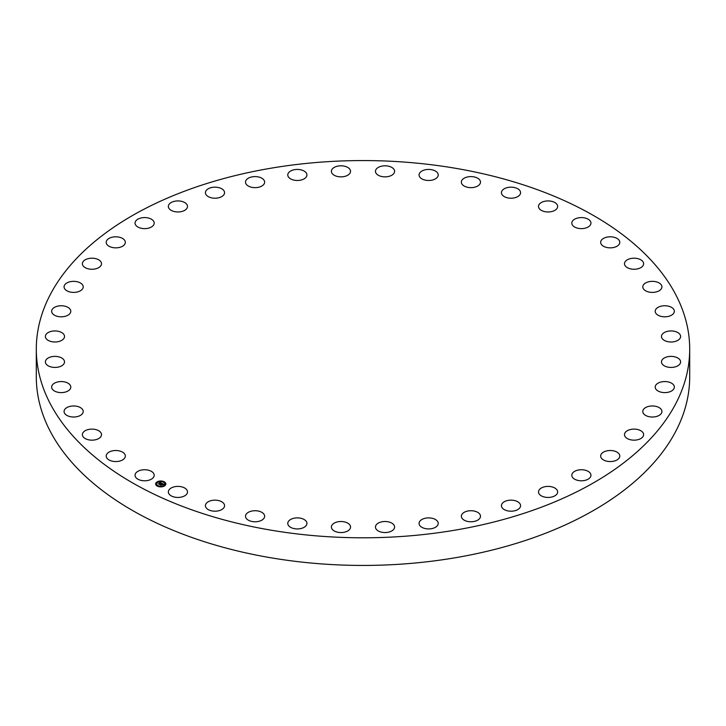 <?xml version="1.0" encoding="UTF-8"?>
<svg xmlns="http://www.w3.org/2000/svg" width="726" height="726" viewBox="0 0 726 726"><rect width="100%" height="100%" fill="white"/><g stroke="black" fill="none" stroke-linecap="round" stroke-linejoin="round"><path stroke-width="1.09" d="M135.435 476.819A9.574 5.527 0 0 0 145.98 480.73A9.574 5.527 0 0 0 154.193 475.267A9.574 5.527 0 0 0 153.803 473.706A9.574 5.527 0 0 0 143.258 469.795A9.574 5.527 0 0 0 135.054 475.267A9.574 5.527 0 0 0 135.435 476.819M36.3 349.179L36.3 376.821A326.7 188.615 0 0 0 271.025 557.804A326.7 188.615 0 0 0 689.7 376.821L689.7 349.179A326.7 188.615 0 0 0 454.975 168.196A326.7 188.615 0 0 0 36.3 349.179A326.7 188.615 0 0 0 271.025 530.171A326.7 188.615 0 0 0 689.7 349.179M169.212 494.215A9.574 5.527 0 0 0 179.957 497.319A9.574 5.527 0 0 0 187.499 491.919A9.574 5.527 0 0 0 186.627 489.623A9.574 5.527 0 0 0 175.892 486.52A9.574 5.527 0 0 0 168.35 491.919A9.574 5.527 0 0 0 169.212 494.215M206.937 508.663A9.574 5.527 0 0 0 217.691 510.977A9.574 5.527 0 0 0 224.561 505.677A9.574 5.527 0 0 0 223.045 502.691A9.574 5.527 0 0 0 212.301 500.377A9.574 5.527 0 0 0 205.422 505.677A9.574 5.527 0 0 0 206.937 508.663M247.838 519.861A9.574 5.527 0 0 0 258.42 521.422A9.574 5.527 0 0 0 264.645 516.24A9.574 5.527 0 0 0 262.313 512.629A9.574 5.527 0 0 0 251.731 511.068A9.574 5.527 0 0 0 245.506 516.24A9.574 5.527 0 0 0 247.838 519.861M291.081 527.584A9.574 5.527 0 0 0 301.326 528.437A9.574 5.527 0 0 0 306.926 523.41A9.574 5.527 0 0 0 303.622 519.235A9.574 5.527 0 0 0 293.377 518.382A9.574 5.527 0 0 0 287.777 523.41A9.574 5.527 0 0 0 291.081 527.584M335.793 531.677A9.574 5.527 0 0 0 345.558 531.886A9.574 5.527 0 0 0 350.54 527.031A9.574 5.527 0 0 0 346.148 522.384A9.574 5.527 0 0 0 336.383 522.185A9.574 5.527 0 0 0 331.401 527.031A9.574 5.527 0 0 0 335.793 531.677M381.05 532.058A9.574 5.527 0 0 0 394.599 527.031A9.574 5.527 0 0 0 389.009 522.003A9.574 5.527 0 0 0 375.46 527.031A9.574 5.527 0 0 0 381.05 532.058M425.953 528.71A9.574 5.527 0 0 0 438.223 523.41A9.574 5.527 0 0 0 431.344 518.11A9.574 5.527 0 0 0 419.074 523.41A9.574 5.527 0 0 0 425.953 528.71M469.559 521.713A9.574 5.527 0 0 0 480.494 516.24A9.574 5.527 0 0 0 472.29 510.777A9.574 5.527 0 0 0 461.355 516.24A9.574 5.527 0 0 0 469.559 521.713M511.004 511.204A9.574 5.527 0 0 0 520.578 505.677A9.574 5.527 0 0 0 511.013 500.15A9.574 5.527 0 0 0 501.439 505.677A9.574 5.527 0 0 0 511.004 511.204M549.437 497.392A9.574 5.527 0 0 0 557.65 491.919A9.574 5.527 0 0 0 546.714 486.456A9.574 5.527 0 0 0 538.501 491.919A9.574 5.527 0 0 0 549.437 497.392M584.076 480.567A9.574 5.527 0 0 0 590.946 475.267A9.574 5.527 0 0 0 578.686 469.958A9.574 5.527 0 0 0 571.807 475.267A9.574 5.527 0 0 0 584.076 480.567M614.205 461.064A9.574 5.527 0 0 0 619.804 456.037A9.574 5.527 0 0 0 606.255 451.009A9.574 5.527 0 0 0 600.665 456.037A9.574 5.527 0 0 0 614.205 461.064M639.234 439.284A9.574 5.527 0 0 0 643.626 434.638A9.574 5.527 0 0 0 638.644 429.783A9.574 5.527 0 0 0 628.879 429.983A9.574 5.527 0 0 0 624.487 434.638A9.574 5.527 0 0 0 629.469 439.484A9.574 5.527 0 0 0 639.234 439.284M658.627 415.671A9.574 5.527 0 0 0 661.93 411.497A9.574 5.527 0 0 0 656.34 406.469A9.574 5.527 0 0 0 646.095 407.313A9.574 5.527 0 0 0 642.791 411.497A9.574 5.527 0 0 0 648.382 416.524A9.574 5.527 0 0 0 658.627 415.671M672.004 390.706A9.574 5.527 0 0 0 674.345 387.085A9.574 5.527 0 0 0 668.12 381.903A9.574 5.527 0 0 0 657.547 383.464A9.574 5.527 0 0 0 655.206 387.085A9.574 5.527 0 0 0 661.431 392.258A9.574 5.527 0 0 0 672.004 390.706M679.1 364.888A9.574 5.527 0 0 0 680.616 361.902A9.574 5.527 0 0 0 673.746 356.602A9.574 5.527 0 0 0 662.992 358.916A9.574 5.527 0 0 0 661.477 361.902A9.574 5.527 0 0 0 668.347 367.202A9.574 5.527 0 0 0 679.1 364.888M679.754 338.761A9.574 5.527 0 0 0 680.616 336.465A9.574 5.527 0 0 0 673.084 331.065A9.574 5.527 0 0 0 662.339 334.169A9.574 5.527 0 0 0 661.477 336.465A9.574 5.527 0 0 0 669.009 341.864A9.574 5.527 0 0 0 679.754 338.761M673.955 312.842A9.574 5.527 0 0 0 674.345 311.282A9.574 5.527 0 0 0 666.141 305.809A9.574 5.527 0 0 0 655.596 309.721A9.574 5.527 0 0 0 655.206 311.282A9.574 5.527 0 0 0 663.41 316.754A9.574 5.527 0 0 0 673.955 312.842M661.831 287.659A9.574 5.527 0 0 0 661.93 286.87A9.574 5.527 0 0 0 653.046 281.361A9.574 5.527 0 0 0 642.891 286.089A9.574 5.527 0 0 0 642.791 286.87A9.574 5.527 0 0 0 651.676 292.387A9.574 5.527 0 0 0 661.831 287.659M643.626 263.729L643.626 263.729A9.574 5.527 0 0 0 634.061 258.202A9.574 5.527 0 0 0 624.487 263.729L624.487 263.729A9.574 5.527 0 0 0 634.052 269.255A9.574 5.527 0 0 0 643.626 263.729L643.626 263.729M619.705 241.54A9.574 5.527 0 0 0 609.55 236.821A9.574 5.527 0 0 0 600.665 242.33A9.574 5.527 0 0 0 600.756 243.119A9.574 5.527 0 0 0 610.92 247.838A9.574 5.527 0 0 0 619.804 242.33A9.574 5.527 0 0 0 619.705 241.54M590.565 221.548A9.574 5.527 0 0 0 580.02 217.637A9.574 5.527 0 0 0 571.807 223.1A9.574 5.527 0 0 0 572.197 224.661A9.574 5.527 0 0 0 582.742 228.572A9.574 5.527 0 0 0 590.946 223.1A9.574 5.527 0 0 0 590.565 221.548M556.788 204.151A9.574 5.527 0 0 0 546.043 201.048A9.574 5.527 0 0 0 538.501 206.447A9.574 5.527 0 0 0 539.373 208.734A9.574 5.527 0 0 0 550.108 211.847A9.574 5.527 0 0 0 557.65 206.447A9.574 5.527 0 0 0 556.788 204.151M519.063 189.704A9.574 5.527 0 0 0 508.309 187.39A9.574 5.527 0 0 0 501.439 192.689A9.574 5.527 0 0 0 502.955 195.675A9.574 5.527 0 0 0 513.699 197.989A9.574 5.527 0 0 0 520.578 192.689A9.574 5.527 0 0 0 519.063 189.704M478.162 178.505A9.574 5.527 0 0 0 467.58 176.944A9.574 5.527 0 0 0 461.355 182.126A9.574 5.527 0 0 0 463.687 185.738A9.574 5.527 0 0 0 474.269 187.299A9.574 5.527 0 0 0 480.494 182.126A9.574 5.527 0 0 0 478.162 178.505M434.919 170.782A9.574 5.527 0 0 0 424.674 169.929A9.574 5.527 0 0 0 419.074 174.957A9.574 5.527 0 0 0 422.378 179.131A9.574 5.527 0 0 0 432.623 179.984A9.574 5.527 0 0 0 438.223 174.957A9.574 5.527 0 0 0 434.919 170.782M390.207 166.69A9.574 5.527 0 0 0 380.442 166.481A9.574 5.527 0 0 0 375.46 171.336A9.574 5.527 0 0 0 379.852 175.982A9.574 5.527 0 0 0 389.617 176.182A9.574 5.527 0 0 0 394.599 171.336A9.574 5.527 0 0 0 390.207 166.69M344.95 166.308A9.574 5.527 0 0 0 331.401 171.336A9.574 5.527 0 0 0 336.991 176.364A9.574 5.527 0 0 0 350.54 171.336A9.574 5.527 0 0 0 344.95 166.308M300.047 169.657A9.574 5.527 0 0 0 287.777 174.957A9.574 5.527 0 0 0 294.656 180.257A9.574 5.527 0 0 0 306.926 174.957A9.574 5.527 0 0 0 300.047 169.657M256.441 176.654A9.574 5.527 0 0 0 245.506 182.126A9.574 5.527 0 0 0 253.71 187.589A9.574 5.527 0 0 0 264.645 182.126A9.574 5.527 0 0 0 256.441 176.654M214.996 187.163A9.574 5.527 0 0 0 205.422 192.689A9.574 5.527 0 0 0 214.987 198.216A9.574 5.527 0 0 0 224.561 192.689A9.574 5.527 0 0 0 214.996 187.163M176.563 200.975A9.574 5.527 0 0 0 168.35 206.447A9.574 5.527 0 0 0 179.286 211.91A9.574 5.527 0 0 0 187.499 206.447A9.574 5.527 0 0 0 176.563 200.975M141.924 217.8A9.574 5.527 0 0 0 135.054 223.1A9.574 5.527 0 0 0 147.314 228.409A9.574 5.527 0 0 0 154.193 223.1A9.574 5.527 0 0 0 141.924 217.8M111.795 237.302A9.574 5.527 0 0 0 106.196 242.33A9.574 5.527 0 0 0 119.745 247.357A9.574 5.527 0 0 0 125.335 242.33A9.574 5.527 0 0 0 111.795 237.302M86.766 259.082A9.574 5.527 0 0 0 82.374 263.729A9.574 5.527 0 0 0 87.356 268.584A9.574 5.527 0 0 0 97.121 268.384A9.574 5.527 0 0 0 101.513 263.729A9.574 5.527 0 0 0 96.531 258.883A9.574 5.527 0 0 0 86.766 259.082M67.373 282.695A9.574 5.527 0 0 0 64.069 286.87A9.574 5.527 0 0 0 69.66 291.897A9.574 5.527 0 0 0 79.905 291.053A9.574 5.527 0 0 0 83.209 286.87A9.574 5.527 0 0 0 77.618 281.842A9.574 5.527 0 0 0 67.373 282.695M53.996 307.661A9.574 5.527 0 0 0 51.655 311.282A9.574 5.527 0 0 0 57.88 316.463A9.574 5.527 0 0 0 68.453 314.902A9.574 5.527 0 0 0 70.794 311.282A9.574 5.527 0 0 0 64.569 306.109A9.574 5.527 0 0 0 53.996 307.661M46.9 333.479A9.574 5.527 0 0 0 45.384 336.465A9.574 5.527 0 0 0 52.254 341.764A9.574 5.527 0 0 0 63.008 339.45A9.574 5.527 0 0 0 64.523 336.465A9.574 5.527 0 0 0 57.653 331.165A9.574 5.527 0 0 0 46.9 333.479M46.246 359.606A9.574 5.527 0 0 0 45.384 361.902A9.574 5.527 0 0 0 52.916 367.302A9.574 5.527 0 0 0 63.661 364.198A9.574 5.527 0 0 0 64.523 361.902A9.574 5.527 0 0 0 56.991 356.502A9.574 5.527 0 0 0 46.246 359.606M52.045 385.524A9.574 5.527 0 0 0 51.655 387.085A9.574 5.527 0 0 0 59.859 392.557A9.574 5.527 0 0 0 70.404 388.646A9.574 5.527 0 0 0 70.794 387.085A9.574 5.527 0 0 0 62.59 381.613A9.574 5.527 0 0 0 52.045 385.524M64.169 410.707A9.574 5.527 0 0 0 64.069 411.497A9.574 5.527 0 0 0 72.954 417.005A9.574 5.527 0 0 0 83.109 412.277A9.574 5.527 0 0 0 83.209 411.497A9.574 5.527 0 0 0 74.324 405.979A9.574 5.527 0 0 0 64.169 410.707M82.374 434.638L82.374 434.638A9.574 5.527 0 0 0 91.939 440.165A9.574 5.527 0 0 0 101.513 434.638L101.513 434.638A9.574 5.527 0 0 0 91.948 429.111A9.574 5.527 0 0 0 82.374 434.638M106.295 456.817A9.574 5.527 0 0 0 116.45 461.545A9.574 5.527 0 0 0 125.335 456.037A9.574 5.527 0 0 0 125.244 455.247A9.574 5.527 0 0 0 115.08 450.528A9.574 5.527 0 0 0 106.196 456.037A9.574 5.527 0 0 0 106.295 456.817M164.611 485.866A5.1 2.949 0 0 0 165.864 483.933A5.1 2.949 0 0 0 162.542 481.175A5.1 2.949 0 0 0 156.898 482.01A5.1 2.949 0 0 0 155.654 483.933A5.1 2.949 0 0 0 158.976 486.701A5.1 2.949 0 0 0 164.611 485.866M165.864 483.997A5.1 2.949 0 0 0 162.488 481.293A5.1 2.949 0 0 0 156.898 482.128A5.1 2.949 0 0 0 155.654 483.997M156.734 483.997A4.02 2.323 0 0 0 156.734 484.06A4.02 2.323 0 0 0 159.348 486.238A4.02 2.323 0 0 0 163.795 485.585A4.02 2.323 0 0 0 164.775 484.06A4.02 2.323 0 0 0 164.775 483.997M163.459 482.01L164.031 482.01M163.913 485.721L164.493 485.721M165.02 483.806L165.601 483.806M157.478 485.993L158.059 485.993M160.791 486.629L161.372 486.629M157.016 482.273L157.596 482.273M160.137 481.374L160.718 481.374M155.918 484.188L156.498 484.188M157.714 482.418A4.02 2.323 0 0 0 156.734 483.933A4.02 2.323 0 0 0 159.348 486.111A4.02 2.323 0 0 0 163.795 485.458A4.02 2.323 0 0 0 164.775 483.933A4.02 2.323 0 0 0 162.161 481.765A4.02 2.323 0 0 0 157.714 482.418M161.726 483.28L160.791 482.935L159.23 484.188L158.459 483.806L160.428 482.763L159.511 482.69L159.72 482.273L161.726 483.28M161.726 483.389L161.072 483.516L161.698 483.353M161.072 483.271L159.312 484.369L158.45 483.897L159.257 484.296L161.099 483.226M163.668 484.224L162.361 483.707L161.671 484.169L162.933 484.269L162.379 483.861L161.98 484.741L160.01 484.56L161.916 483.344L163.668 484.224M163.604 484.36L162.933 484.46L163.604 484.324M162.034 484.85L162.642 484.396L162.034 484.85M161.571 484.405L160.927 485.177L159.947 484.696L160.873 485.104L161.571 484.351M161.952 483.589L161.108 484.233M161.108 484.151L160.274 484.687M162.388 484.478L161.816 484.242M163.468 484.251L161.934 483.48M161.58 483.307L159.593 482.536M160.319 482.844L158.713 483.933M163.513 481.828L164.058 481.946L163.513 481.828M163.976 485.54L164.512 485.658L163.976 485.54M165.074 483.634L165.619 483.752L165.074 483.634M157.533 485.812L158.077 485.93L157.533 485.812M160.845 486.447L161.39 486.565L160.845 486.447M157.542 482.327L156.998 482.209L157.542 482.327M160.664 481.429L160.119 481.311L160.664 481.429M156.435 484.242L155.899 484.124L156.435 484.242"/></g></svg>
